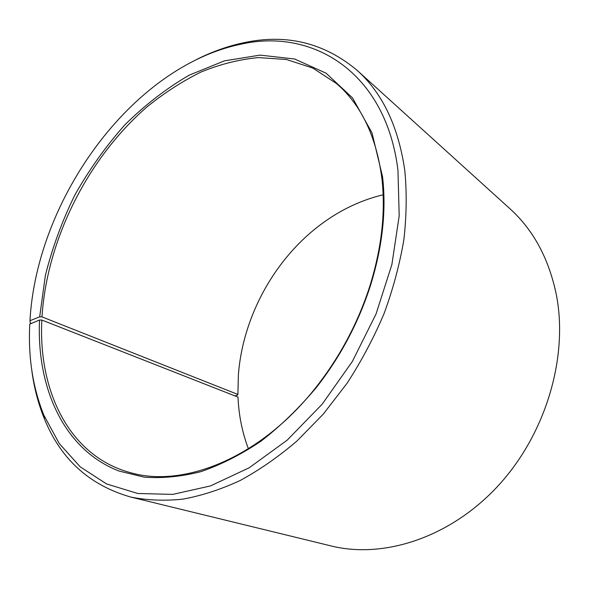 <?xml version="1.0" encoding="UTF-8"?>
<svg xmlns="http://www.w3.org/2000/svg" width="589" height="589" viewBox="0 0 589 589"><rect width="100%" height="100%" fill="white"/><g stroke="black" fill="none" stroke-linecap="round" stroke-linejoin="round"><path stroke-width="0.88" d="M383.137 194.76C359.054 200.628 336.82 211.657 316.44 227.847C272.295 262.834 242.58 318.863 238.376 375.031L237.904 394.453L237.698 395.072L234.915 395.896M31.475 323.39L30.326 322.941L29.958 320.703C36.687 198.964 131.774 67.036 240.445 44.308C312.089 27.683 385.905 71.63 397.958 170.258L399.195 215.839L391.876 264.564L376.054 313.959L352.413 361.359L322.198 404.179L287.13 440.204L249.199 467.776L210.442 485.932L172.739 494.392L137.708 493.472L106.58 483.937L80.244 466.871L59.231 443.495L43.8 415.076C32.756 387.452 28.073 357.125 29.767 324.105L39.522 320.026L41.834 320.048C38.197 390.654 68.987 456.019 130.243 472.599C183.923 488.45 261.295 457.439 316.374 386.818C340.228 356.33 358.09 322.654 369.944 285.805C381.746 247.682 385.721 211.819 381.878 178.209C376.216 136.214 361.109 104.68 336.555 83.594L312.862 68.096L286.482 59.504L258.446 57.589C239.259 59.415 220.139 64.216 201.085 71.998C182.303 81.282 164.287 92.907 147.036 106.874C87.835 158.139 46.848 239.701 41.996 316.889L237.904 394.453M39.522 320.026C36.474 387.562 63.678 449.694 119.096 471.067L144.165 477.142C162.174 478.504 181.088 476.67 200.908 471.649C221.008 464.736 241.048 454.568 261.03 441.154C280.666 425.972 299.109 408.089 316.359 387.51C340.471 356.691 358.524 322.654 370.51 285.4C382.438 246.872 386.45 210.634 382.548 176.7L372.02 132.923L352.575 97.98L326.07 73.183L294.581 58.988L260.095 55.116L224.438 60.851L189.157 75.178C166.253 88.527 144.784 105.122 124.758 124.964C105.821 146.286 89.197 169.617 74.877 194.959C62.066 221.096 52.215 247.984 45.338 275.63L39.684 316.838L41.996 316.889M31.762 370.128C33.985 387.4 38.204 403.627 44.396 418.808C60.726 459.184 89.535 485.27 130.81 497.072C147.191 500.333 164.552 501.018 182.885 499.141C201.629 495.702 220.713 489.496 240.15 480.514C259.572 469.941 278.531 456.755 297.025 440.947L323.302 414.082L347.039 383.306C361.41 361.145 373.757 337.902 384.08 313.576C393.084 288.956 399.673 264.373 403.848 239.841C406.594 215.648 406.911 192.544 404.798 170.515C398.407 126.532 382.511 93.143 357.125 70.341C324.208 42.791 286.453 33.573 243.868 42.703C227.825 46.089 212.025 51.707 196.476 59.548M130.81 497.072L331.062 545.937C383.292 558.954 449.621 538 497.639 486.345C545.591 434.734 568.495 357.575 556.421 295.133C548.963 258.807 533.457 229.997 509.912 208.705L357.125 70.341M41.834 320.048L238 397.111C238.766 415.216 242.234 432.451 248.403 448.811M29.958 320.703L39.684 316.838M43.8 415.076L44.396 418.808M240.445 44.308L243.868 42.703M369.944 285.805L370.51 285.4M316.374 386.818L316.359 387.51"/></g></svg>
